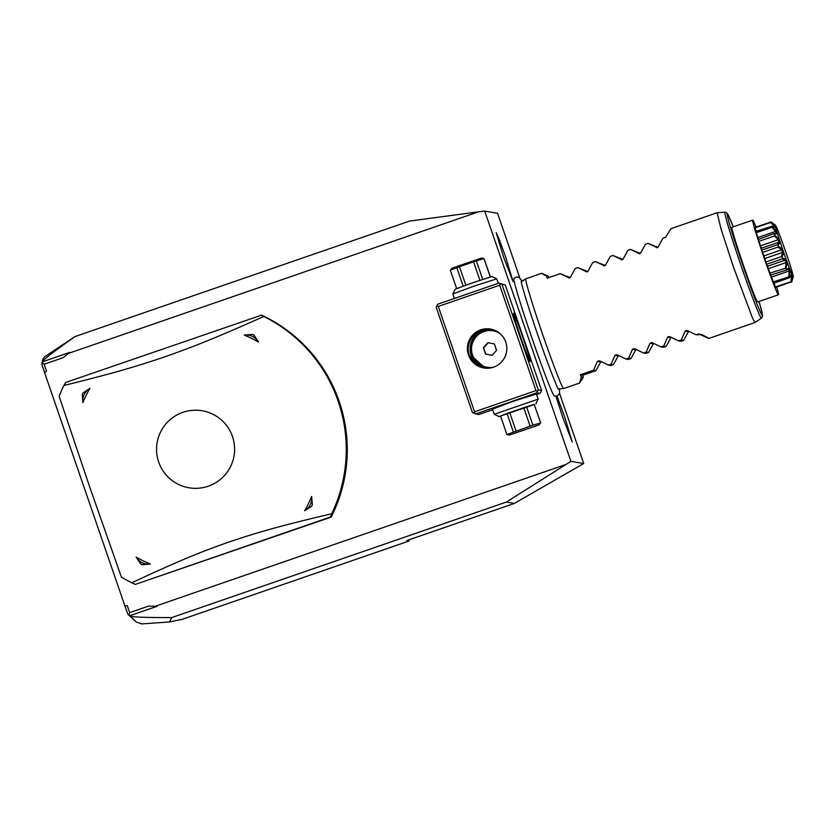 <?xml version="1.0" encoding="UTF-8"?>
<svg xmlns="http://www.w3.org/2000/svg" width="835" height="835" viewBox="0 0 835 835"><rect width="100%" height="100%" fill="white"/><g stroke="black" fill="none" stroke-linecap="round" stroke-linejoin="round"><path stroke-width="1.25" d="M514.36 503.421L506.354 502.065L171.76 617.576L169.463 621.96L182.583 619.194L409.129 540.986L406.728 540.579L514.36 503.421L583.717 463.519L570.9 461.358L484.728 211.088L497.545 213.249L519.725 277.69M583.717 463.519L559.544 393.316M522.261 281.186L518.65 277.126L515.842 277.116L513.869 278.546A62.207 2.39 71 0 0 531.54 336.849A62.207 2.39 71 0 0 554.461 396.103L556.914 395.999L558.761 394.715L559.575 393.222L559.429 388.849M503.505 256.909L496.157 232.621L499.309 239.541L505.739 257.284L513.055 281.583L503.505 256.909M556.914 395.999L564.94 417.698L572.246 441.997L562.707 417.323L555.964 396.218M506.354 502.065L570.9 461.358M129.968 615.656L157.126 606.283L148.494 606.126L129.665 612.619L128.966 614.915L130.437 616.167C133.443 617.159 147.21 617.629 171.76 617.576M155.279 606.241L565.462 464.636M409.129 540.986L408.795 539.869M44.662 372.598L41.75 364.154L42.919 359.092L44.599 356.816L75.004 336.578C55.267 350.585 44.474 358.779 42.627 361.158L42.209 362.933L44.14 364.248L46.499 371.105L44.589 372.661L124.832 605.719L127.306 605.761L129.665 612.619M169.463 621.96L141.752 623.912L136.115 621.95L127.87 614.268L124.832 605.719M41.75 364.154L42.209 362.933M42.543 361.753L69.702 352.38L62.969 357.745L44.14 364.248M68.24 353.466L478.424 211.86L484.728 211.088M135.343 584.396L331.161 517.105A148.63 148.484 -80.4 0 0 261.616 315.129L65.798 382.42L63.836 385.53A148.63 148.484 -80.4 0 0 59.17 396.364L89.585 486.628L121.409 577.131A148.63 148.484 -80.4 0 0 131.753 582.788L135.343 584.396L330.556 517.001L331.714 513.755A148.63 148.484 99.6 0 0 338.165 401.176A148.63 148.484 -80.4 0 0 263.797 316.496L261.011 315.025M499.027 283.055L501.981 284.484L538.262 389.861L541.571 390.425L505.29 285.048L499.027 283.055L437.613 304.253L436.173 307.207L472.453 412.584L478.716 414.577L492.702 409.745M536.602 394.59L540.13 393.379L541.571 390.425M478.424 211.86L409.599 221.066L75.004 336.578M42.627 361.158L42.919 359.092M148.494 606.126L157.126 606.283M128.966 614.915L127.87 614.268M136.115 621.95L130.437 616.167M124.937 605.74L127.306 605.761M331.161 517.105L330.556 517.001M158.671 462.005A39.068 39.026 -80.4 0 0 208.291 486.2A39.068 39.026 -80.4 0 0 232.474 436.528A39.068 39.026 -80.4 0 0 182.855 412.344A39.068 39.026 -80.4 0 0 158.671 462.005M131.753 582.788C176.644 561.84 198.96 552.561 228.633 542.134C258.495 532.01 282.032 525.445 331.714 513.755M150.373 564.042L142.148 564.721A16.251 16.241 99.6 0 1 140.76 564.042L136.084 557.081A123.726 123.611 99.6 0 0 150.373 564.042A14.393 14.383 99.6 0 1 136.084 557.081M311.643 496.47L312.384 504.799L311.705 506.187L304.681 510.78A14.393 14.383 -80.4 0 0 311.643 496.47A123.726 123.611 99.6 0 1 304.681 510.78M263.797 316.496C217.361 337.183 194.607 346.389 164.881 356.806C135.072 366.941 111.974 373.579 63.836 385.53M244.175 335.075L252.567 334.417L253.955 335.096L258.474 342.037A14.393 14.383 -80.4 0 0 244.175 335.075A123.726 123.611 99.6 0 1 258.474 342.037M82.905 402.647L82.321 394.35A16.251 16.241 99.6 0 1 82.999 392.961L89.867 388.338A123.726 123.611 99.6 0 0 82.905 402.647A14.393 14.383 99.6 0 1 89.867 388.338M253.955 335.096A16.251 16.241 -80.4 0 0 252.567 334.417M311.705 506.187A16.251 16.241 -80.4 0 0 312.384 504.799M501.981 284.484L505.29 285.048M522.929 337.653A25.541 0.981 -109 0 1 530.121 361.607A25.541 0.981 -109 0 1 520.727 337.277A25.541 0.981 -109 0 1 513.462 313.344A25.541 0.981 -109 0 1 522.929 337.653M475.407 414.024L536.832 392.815L540.13 393.379M536.832 392.815L537.5 391.333L535.976 390.603L499.685 285.226L500.457 283.764M538.262 389.861L537.5 391.333M492.493 409.14L513.348 401.259L536.404 394.016M499.685 285.226L438.271 306.435L474.551 411.812L535.976 390.603M474.551 411.812L473.883 413.294M468.477 354.958A19.737 19.716 99.6 0 1 490.406 329.053A19.737 19.716 99.6 0 1 505.77 342.079A19.737 19.716 99.6 0 1 483.83 367.984A19.737 19.716 99.6 0 1 468.477 354.958M438.271 306.435L436.841 305.725M484.394 368.068L474.384 362.954L469.27 355.094C466.577 347.694 468.748 340.492 475.773 333.489C479.311 330.409 483.601 328.896 488.642 328.948L490.886 329.136M491.731 329.324L490.343 329.23C485.312 329.188 480.866 330.681 476.983 333.697L475.929 333.353M485.292 368.172A19.737 19.716 -80.4 0 1 471.378 355.449A19.737 19.716 99.6 0 1 491.857 329.355M485.083 368.151L471.274 355.428C468.55 348.018 470.449 340.774 476.983 333.697M499.351 333.029A18.485 18.464 -80.4 0 0 493.161 330.796L493.057 330.775A18.485 18.464 99.6 0 0 472.516 355.032A18.485 18.464 -80.4 0 0 486.889 367.223L486.993 367.243A18.485 18.464 -80.4 0 0 493.579 367.17M486.889 367.223A18.485 18.464 -80.4 0 0 493.829 367.076M493.057 330.775A18.485 18.464 99.6 0 1 499.56 333.196M496.543 350.272L494.362 343.936L487.786 342.663L483.402 347.725L485.584 354.061L492.159 355.334L496.543 350.272M485.584 354.061L492.159 355.334M483.402 347.725L485.98 354.134M488.183 342.736L483.799 347.788M498.286 283.305L496.741 278.827L473.789 286.228L452.831 293.951L454.386 298.46M496.741 278.827L492.024 276.531L472.735 282.741L455.138 289.223L452.831 293.951M490.281 276.959L483.956 258.579L490.437 276.907M482.724 279.37L476.367 260.917L483.956 258.579M479.906 280.299L473.549 261.846L476.367 260.917M465.836 285.163L459.48 266.709L473.549 261.846M463.164 286.113L456.808 267.67L459.48 266.709M484.102 258.568L481.471 258.057L452.069 268.181L450.305 270.216L456.62 288.555L450.326 270.185L456.808 267.67M500.572 416.195L498.986 416.571L494.257 414.264L538.168 399.151L536.31 393.723M498.986 416.571L534.39 404.547M507.012 413.482L523.764 407.668L530.131 426.163L506.897 434.534L500.53 416.007L507.012 413.482L513.379 431.977M509.527 435.045L538.93 424.921L509.527 435.045L506.897 434.534L500.53 416.007M534.17 404.401L540.694 422.886L534.17 404.401L523.764 407.668M509.684 412.521L516.051 431.017M526.572 406.728L532.939 425.224L530.131 426.163M532.939 425.224L540.537 422.886M540.683 422.917L538.919 424.9M524.432 430.004L519.84 431.486L524.432 430.004M521.27 281.844L525.789 278.796A58.053 2.223 71 0 0 525.789 278.796A58.053 2.223 71 0 0 542.249 333.248A58.053 2.223 71 0 0 563.677 388.557A58.053 2.223 71 0 0 563.698 388.546L579.5 383.088L583.3 377.357A58.053 2.223 71 0 0 582.747 375.197L595.908 370.656L600.918 361.545M717.108 212.748L721.022 228.936L733.527 267.21L752.679 318.511L754.976 322.508L761.489 318.114A56.028 2.15 -109 0 1 741.146 265.864A56.028 2.15 -109 0 1 724.916 212.194L717.108 212.748L671.006 228.665M656.727 247.703L658.22 246.941L662.938 238.215L665.568 237.307L671.006 228.654M639.182 253.756L640.675 252.995L645.392 244.279L648.012 243.371L657.114 247.703M621.626 259.81L623.129 259.048L627.847 250.333L630.467 249.425L639.568 253.767M604.081 265.874L605.573 265.113L610.291 256.387L612.911 255.489L622.023 259.821M586.535 271.928L588.028 271.166L592.746 262.451L595.365 261.543L604.467 265.885M568.979 277.992L570.482 277.23L575.2 268.505L577.82 267.607L586.922 271.939M549.033 277.544A58.053 2.223 71 0 0 548.522 276.375C539.963 272.408 539.306 272.293 546.57 276.041A58.053 2.223 71 0 0 547.113 278.201L560.264 273.661L569.376 278.003M525.81 278.786L541.612 273.327L548.522 276.375M570.18 277.617L560.264 273.661M587.725 271.563L577.82 267.607M605.281 265.499L595.365 261.543M622.827 259.445L612.911 255.489M640.372 253.381L630.467 249.425M657.928 247.327L648.012 243.371M776.8 287.24A39.475 1.513 71 0 1 778.45 294.755A39.475 1.513 71 0 0 778.45 294.755L757.689 301.926A39.475 1.513 -109 0 1 743.108 264.319A39.475 1.513 -109 0 1 731.919 227.287L752.679 220.116A39.475 1.513 -109 0 1 752.711 220.116A39.475 1.513 71 0 1 756.019 227.047M778.418 294.755A39.475 1.513 -109 0 1 764.004 257.535A39.475 1.513 -109 0 1 752.679 220.116M778.126 247.045L778.45 246.294L782.541 249.122L783.689 252.431L782.134 257.003L781.424 256.616L782.489 252.431L781.581 249.811L778.126 247.045L762.553 252.421A32.137 1.232 -109 0 1 761.791 250.145L761.322 248.245A28.244 1.085 71 0 1 760.539 245.834L758.911 241.336A32.137 1.232 -109 0 1 758.305 239.415L774.41 233.456L758.305 239.415M762.553 252.421L763.9 255.917A28.244 1.085 71 0 0 764.797 258.537L765.841 261.992A32.137 1.232 -109 0 0 766.645 264.267L767.522 266.24A28.244 1.085 71 0 0 768.398 268.661L769.86 273.139A32.137 1.232 -109 0 0 770.58 275.08L787.154 269.872L770.58 275.08M770.935 275.477A28.244 1.085 71 0 0 771.561 277.074L773.22 281.896A32.137 1.232 -109 0 0 773.753 283.201L789.336 277.825L791.747 274.057L792.321 275.341A27.315 1.044 71 0 0 793.083 276.729L793.24 276.75A27.315 1.044 71 0 0 793.25 276.709A27.315 1.044 71 0 0 793.083 275.477L792.791 274.235A27.315 1.044 71 0 0 791.747 270.488L791.048 268.171A27.315 1.044 71 0 0 789.273 262.534L788.271 259.497A27.315 1.044 71 0 0 786.038 252.828L784.9 249.519A27.315 1.044 71 0 0 782.531 242.828L781.424 239.76A27.315 1.044 71 0 0 779.305 234.071L778.387 231.712A27.315 1.044 71 0 0 776.832 227.892L776.258 226.598A27.315 1.044 71 0 0 775.496 225.22L775.339 225.189A27.315 1.044 71 0 0 775.496 226.473L775.788 227.715A27.315 1.044 71 0 0 776.832 231.452L777.531 233.769A27.315 1.044 71 0 0 779.316 239.405L780.308 242.453A27.315 1.044 71 0 0 782.541 249.122M774.024 283.107L775.423 286.937A32.137 1.232 -109 0 0 775.684 287.407L791.716 281.75L793.25 276.709M776.028 287.282L791.601 281.812M773.617 226.838L774.421 227.11L774.181 226.128L770.653 222.454L755.07 227.83A32.137 1.232 -109 0 1 755.017 227.391L771.112 221.933A32.137 1.232 71 0 0 771.143 222.152L775.496 226.473M755.07 227.83L756.197 231.326M777.531 233.769L773.888 234.04L776.174 233.247L775.621 231.41L771.864 227.318L756.28 232.694A32.137 1.232 -109 0 1 755.925 231.42L772.104 226.17A32.137 1.232 71 0 0 772.281 226.817L776.832 231.452M756.28 232.694L757.94 237.516A28.244 1.085 71 0 0 758.378 238.998M780.308 242.453L778.063 245.156A32.137 1.232 71 0 0 778.45 246.294M778.063 245.156L777.364 244.77L761.791 250.145M777.364 244.77L779.003 242.14L761.322 248.245M779.003 242.14L778.22 239.728L760.539 245.834M778.22 239.728L774.494 235.95L758.911 241.336M774.494 235.95L774.849 235.293L779.316 239.405M774.546 234.322A32.137 1.232 71 0 0 774.849 235.293M775.621 231.41L757.94 237.516M774.181 226.128L772.959 226.546M771.029 222.089L775.496 225.22L771.112 221.933M793.24 276.75L791.695 282.094M792.321 275.341L791.58 281.51A32.137 1.232 71 0 0 791.716 281.75M791.58 281.51L775.423 286.937M790.995 281.552L791.496 276.395L789.962 276.928M791.496 276.395L791.037 275.373L790.025 276.823M783.689 252.431A27.315 1.044 71 0 0 786.048 259.121L787.154 262.18A27.315 1.044 71 0 0 789.273 267.878L790.192 270.227L789.451 276.677A32.137 1.232 71 0 0 789.722 277.335M789.451 276.677L773.22 281.896M788.804 276.521L789.242 270.968L771.561 277.074M789.242 270.968L788.522 269.11L786.163 269.705L789.273 267.878M787.154 262.18L786.132 268.077A32.137 1.232 71 0 0 786.497 269.047M786.132 268.077L769.86 273.139M785.443 267.764L786.079 262.555L768.398 268.661M786.079 262.555L785.203 260.134L767.522 266.24M785.203 260.134L782.228 258.892L766.645 264.267M782.228 258.892L782.541 258.151L786.048 259.121M782.134 257.003A32.137 1.232 71 0 0 782.541 258.151M781.424 256.616L765.841 261.992M782.489 252.431L764.797 258.537M781.581 249.811L763.9 255.917M790.192 270.227A27.315 1.044 71 0 0 791.747 274.057L791.225 274.819M772.104 226.17L775.339 227.548M579.5 383.088L581.337 377.023A58.053 2.223 71 0 1 580.377 374.8L593.528 370.26L597.38 361.388L599.238 360.741L608.454 365.104L611.074 364.196L614.925 355.334L616.783 354.687L626.01 359.04L628.63 358.142L632.471 349.27L634.339 348.633L643.555 352.986L646.175 352.078L650.027 343.216L651.884 342.569L661.101 346.932L663.721 346.024L667.572 337.152L669.43 336.515L678.657 340.868L681.277 339.96L685.117 331.098L686.975 330.451L696.202 334.814L698.822 333.906C711.524 339.845 712.318 339.97 701.202 334.303M696.202 334.814L700.335 334.605M688.666 331.255L683.646 340.367L681.277 339.96M678.657 340.868L681.026 341.275L683.646 340.367M671.121 337.309L666.1 346.421L663.721 346.024M661.101 346.932L663.481 347.329L666.1 346.421M653.565 343.373L648.555 352.485L646.175 352.078M643.555 352.986L645.935 353.382L648.555 352.485M636.019 349.427L630.999 358.539L628.63 358.142M626.01 359.04L628.379 359.447L630.999 358.539M618.474 355.491L613.454 364.603L611.074 364.196M608.454 365.104L610.834 365.5L613.454 364.603M595.908 370.656L593.528 370.26M580.377 374.8L582.747 375.197M581.337 377.023L583.3 377.357M724.916 212.194L726.732 212.81L728.172 214.908L733.255 226.828A53.784 2.067 71 0 0 731.157 229.604A53.784 2.067 71 0 0 755.654 300.569A53.784 2.067 71 0 0 759.015 301.466L762.386 314.043L762.522 316.559L761.489 318.114M685.117 331.098L688.364 331.641M667.572 337.152L670.818 337.705M650.027 343.216L653.273 343.759M632.471 349.27L635.717 349.823M614.925 355.334L618.171 355.877M597.38 361.388L600.626 361.941M494.257 414.264L492.389 408.847M535.872 403.869L538.168 399.151M558.03 388.87L558.479 389.329C557.196 388.066 546.935 361.785 537.75 334.783C528.649 308.658 521.009 283.117 521.217 281.395M558.239 388.933L563.677 388.557M708.905 338.415L754.976 322.508"/></g></svg>
